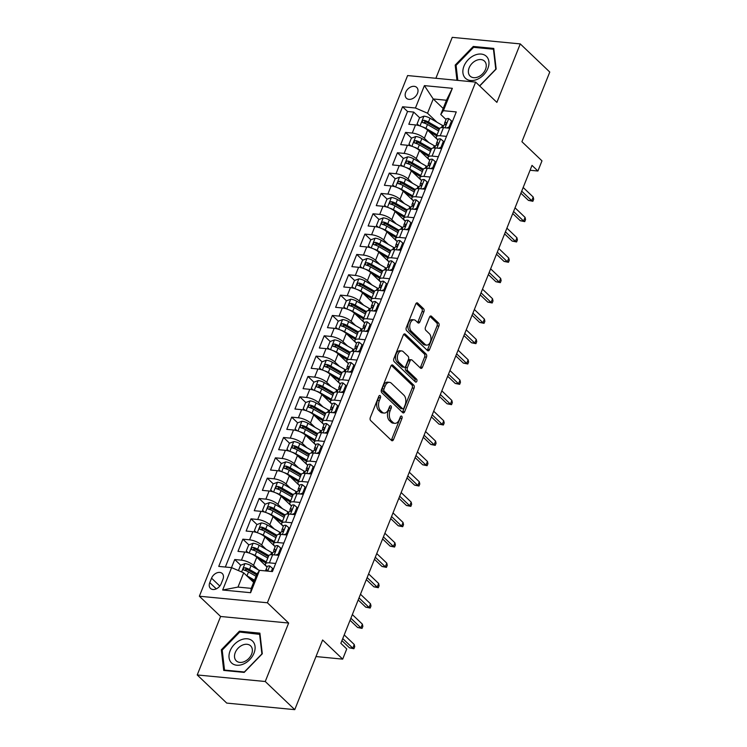 <?xml version="1.0" encoding="UTF-8"?>
<svg xmlns="http://www.w3.org/2000/svg" width="747" height="747" viewBox="0 0 747 747"><rect width="100%" height="100%" fill="white"/><g stroke="black" fill="none" stroke-linecap="round" stroke-linejoin="round"><path stroke-width="1.12" d="M380.186 395.667A1.606 0.98 95.5 0 0 379.775 395.471A1.606 0.98 95.5 0 0 378.813 396.293L370.325 417.498A2.288 1.401 95.5 0 0 370.689 420.598L391.54 440.487A2.288 1.401 95.5 0 0 392.119 440.767A2.288 1.401 95.5 0 0 393.501 439.6L401.979 418.385A1.606 0.98 95.5 0 0 401.727 416.219A1.606 0.98 95.5 0 0 401.326 416.023A1.606 0.98 95.5 0 0 400.364 416.845L399.262 419.59A7.321 4.463 95.5 0 1 394.855 423.344A7.321 4.463 95.5 0 1 393.006 422.438L391.26 420.785A7.321 4.463 95.5 0 1 390.111 410.859L391.213 408.114A1.606 0.98 95.5 0 0 390.961 405.938A1.606 0.98 95.5 0 0 390.55 405.742A1.606 0.98 95.5 0 0 389.589 406.564L388.487 409.309A7.321 4.463 95.5 0 1 384.079 413.063A7.321 4.463 95.5 0 1 382.231 412.157L380.494 410.505A7.321 4.463 95.5 0 1 379.336 400.579L380.438 397.834A1.606 0.98 95.5 0 0 380.186 395.667M405.705 92.273A7.461 5.332 -46.4 0 0 406.433 98.24A7.461 5.332 -46.4 0 0 417.47 93.403A7.461 5.332 -46.4 0 0 416.733 87.436A7.461 5.332 -46.4 0 0 405.705 92.273M423.894 311.798A2.288 1.401 95.5 0 0 423.53 308.698L417.676 303.114A2.288 1.401 95.5 0 0 417.097 302.834A2.288 1.401 95.5 0 0 415.724 304.01L406.303 327.569A2.288 1.401 95.5 0 0 406.657 330.669L427.517 350.558A2.288 1.401 95.5 0 0 428.096 350.838A2.288 1.401 95.5 0 0 429.469 349.661L438.891 326.112A2.288 1.401 95.5 0 0 438.536 323.003L431.467 316.27A2.288 1.401 95.5 0 0 430.888 315.981A2.288 1.401 95.5 0 0 429.506 317.158L425.473 327.242A2.288 1.401 95.5 0 0 425.837 330.342L429.338 333.685A6.125 3.735 95.5 0 1 430.702 340.725A6.125 3.735 95.5 0 1 426.621 345.114A6.125 3.735 95.5 0 1 425.071 344.367L411.345 331.266A6.125 3.735 95.5 0 1 409.982 324.226A6.125 3.735 95.5 0 1 414.062 319.837A6.125 3.735 95.5 0 1 415.612 320.584L417.9 322.769A2.288 1.401 95.5 0 0 418.479 323.049A2.288 1.401 95.5 0 0 419.861 321.882L423.894 311.798L422.055 311.62A2.288 1.401 95.5 0 0 421.691 308.52L416.172 303.263M265.25 681.507L288.641 623.035L220.608 616.48L197.227 674.952L265.25 681.507L294.757 709.65L322.62 639.992L342.686 659.134L346.748 648.956L340.847 643.335L532.013 165.386L537.915 171.016L541.977 160.848L521.92 141.706L549.773 72.048L520.267 43.905L452.243 37.35L435.875 78.286M288.641 623.035L267.389 602.773L475.643 82.114L496.886 102.376L520.267 43.905M392.847 365.199A2.288 1.401 95.5 0 0 392.268 364.919A2.288 1.401 95.5 0 0 390.886 366.095L381.465 389.654A2.288 1.401 95.5 0 0 381.829 392.754L402.68 412.643A2.288 1.401 95.5 0 0 403.259 412.923A2.288 1.401 95.5 0 0 404.641 411.746L414.062 388.197A2.288 1.401 95.5 0 0 413.698 385.088L392.847 365.199L391.643 365.087M393.884 358.607L403.305 335.048A2.288 1.401 95.5 0 1 404.687 333.881A2.288 1.401 95.5 0 1 405.266 334.161L426.117 354.05A2.288 1.401 95.5 0 1 426.481 357.15L422.447 367.235A2.288 1.401 95.5 0 1 421.065 368.402A2.288 1.401 95.5 0 1 420.486 368.122L412.027 360.054A2.288 1.401 95.5 0 0 411.448 359.774A2.288 1.401 95.5 0 0 410.075 360.95L407.395 367.636A2.288 1.401 95.5 0 0 407.759 370.736L416.565 379.14A1.606 0.98 95.5 0 1 416.919 380.979A1.606 0.98 95.5 0 1 415.855 382.128A1.606 0.98 95.5 0 1 415.444 381.932L394.248 361.707A2.288 1.401 95.5 0 1 393.884 358.607M294.757 709.65L226.733 703.095L197.227 674.952M425.893 123.713L424.249 122.144M419.674 117.774L413.698 112.078L408.814 124.282L415.528 124.926L412.269 133.059A9.328 3.193 21.8 0 1 424.352 138.279L428.871 142.593M417.76 144.05L416.116 142.481M411.541 138.12L405.565 132.415L400.681 144.619L407.395 145.263L404.136 153.406A9.328 3.193 21.8 0 1 416.21 158.616L420.738 162.93M409.627 164.387L407.974 162.818M403.399 158.457L397.432 152.752L392.548 164.956L399.262 165.601L396.003 173.743A9.328 3.193 21.8 0 1 408.077 178.953L412.605 183.267M401.484 184.724L399.841 183.155M395.266 178.794L389.29 173.089L384.416 185.293L391.12 185.947L387.87 194.08A9.328 3.193 21.8 0 1 399.944 199.29L404.463 203.604M393.352 205.061L391.708 203.492M387.133 199.132L381.157 193.436L376.273 205.63L382.987 206.284L379.737 214.417A9.328 3.193 21.8 0 1 391.811 219.627L396.33 223.941M385.219 225.398L383.575 223.829M379 219.469L373.024 213.773L368.14 225.977L374.854 226.621L371.595 234.754A9.328 3.193 21.8 0 1 383.678 239.964L388.197 244.278M377.086 245.744L375.442 244.166M370.867 239.806L364.891 234.11L360.007 246.314L366.721 246.958L363.462 255.091A9.328 3.193 21.8 0 1 375.545 260.301L380.064 264.615M368.953 266.081L367.309 264.513M362.734 260.143L356.758 254.447L351.874 266.651L358.588 267.295L355.329 275.428A9.328 3.193 21.8 0 1 367.403 280.639L371.931 284.952M360.82 286.418L359.167 284.85M354.592 280.48L348.616 274.784L343.741 286.988L350.446 287.632L347.196 295.765A9.328 3.193 21.8 0 1 359.27 300.985L363.798 305.299M352.677 306.756L351.034 305.187M346.459 300.817L340.483 295.121L335.608 307.325L342.313 307.969L339.063 316.102A9.328 3.193 21.8 0 1 351.137 321.322L355.656 325.636M344.544 327.093L342.901 325.524M338.326 321.163L332.35 315.458L327.466 327.662L334.18 328.307L330.93 336.449A9.328 3.193 21.8 0 1 343.004 341.659L347.523 345.973M336.411 347.43L334.768 345.861M330.193 341.5L324.217 335.795L319.333 347.999L326.047 348.644L322.788 356.786A9.328 3.193 21.8 0 1 334.871 361.996L339.39 366.31M328.278 367.767L326.635 366.198M322.06 361.837L316.084 356.132L311.2 368.336L317.914 368.99L314.655 377.123A9.328 3.193 21.8 0 1 326.728 382.333L331.257 386.647M320.146 388.104L318.493 386.535M313.917 382.175L307.951 376.479L303.067 388.673L309.772 389.327L306.522 397.46A9.328 3.193 21.8 0 1 318.595 402.67L323.124 406.984M312.003 408.441L310.36 406.872M305.784 402.512L299.808 396.816L294.934 409.02L301.639 409.664L298.389 417.797A9.328 3.193 21.8 0 1 310.463 423.007L314.982 427.321M303.87 428.787L302.227 427.209M297.651 422.849L291.675 417.153L286.792 429.357L293.506 430.001L290.256 438.134A9.328 3.193 21.8 0 1 302.33 443.344L306.849 447.658M295.737 449.124L294.094 447.556M289.519 443.186L283.543 437.49L278.659 449.694L285.373 450.338L282.114 458.471A9.328 3.193 21.8 0 1 294.197 463.682L298.716 467.995M287.604 469.461L285.961 467.893M281.386 463.523L275.41 457.827L270.526 470.031L277.24 470.675L273.981 478.808A9.328 3.193 21.8 0 1 286.054 484.028L290.583 488.342M279.471 489.799L277.828 488.23M273.253 483.86L267.277 478.164L262.393 490.368L269.107 491.012L265.848 499.145A9.328 3.193 21.8 0 1 277.921 504.365L282.45 508.679M271.338 510.136L269.686 508.567M265.11 504.206L259.134 498.501L254.26 510.705L260.964 511.35L257.715 519.492A9.328 3.193 21.8 0 1 269.788 524.702L274.317 529.016M263.196 530.473L261.553 528.904M256.977 524.543L251.001 518.838L246.127 531.042L252.831 531.687L249.582 539.829A9.328 3.193 21.8 0 1 261.655 545.039L266.175 549.353M255.063 550.81L253.42 549.241M248.844 544.88L242.868 539.175L237.985 551.379L244.699 552.033A9.328 3.193 21.8 0 1 256.772 557.243L267.034 567.02M415.528 124.926A9.328 3.193 -158.2 0 1 427.601 130.137L437.854 139.922M407.395 145.263A9.328 3.193 -158.2 0 1 419.469 150.474L429.721 160.26M399.262 165.601A9.328 3.193 -158.2 0 1 411.336 170.82L421.588 180.597M391.12 185.947A9.328 3.193 -158.2 0 1 403.203 191.157L413.455 200.934M382.987 206.284A9.328 3.193 -158.2 0 1 395.06 211.494L405.322 221.271M374.854 226.621A9.328 3.193 -158.2 0 1 386.927 231.831L397.189 241.617M366.721 246.958A9.328 3.193 -158.2 0 1 378.794 252.169L389.047 261.954M358.588 267.295A9.328 3.193 -158.2 0 1 370.661 272.506L380.914 282.291M350.446 287.632A9.328 3.193 -158.2 0 1 362.528 292.843L372.781 302.628M342.313 307.969A9.328 3.193 -158.2 0 1 354.386 313.18L364.648 322.965M334.18 328.307A9.328 3.193 -158.2 0 1 346.253 333.517L356.515 343.303M326.047 348.644A9.328 3.193 -158.2 0 1 338.12 353.863L348.373 363.64M317.914 368.99A9.328 3.193 -158.2 0 1 329.987 374.2L340.24 383.977M309.772 389.327A9.328 3.193 -158.2 0 1 321.854 394.537L332.107 404.314M301.639 409.664A9.328 3.193 -158.2 0 1 313.721 414.874L323.974 424.66M293.506 430.001A9.328 3.193 -158.2 0 1 305.579 435.212L315.841 444.997M285.373 450.338A9.328 3.193 -158.2 0 1 297.446 455.549L307.708 465.334M277.24 470.675A9.328 3.193 -158.2 0 1 289.313 475.886L299.566 485.671M269.107 491.012A9.328 3.193 -158.2 0 1 281.18 496.223L291.433 506.008M260.964 511.35A9.328 3.193 -158.2 0 1 273.047 516.569L283.3 526.346M252.831 531.687A9.328 3.193 -158.2 0 1 264.905 536.906L275.167 546.683M221.159 583.743L222.942 579.27A7.227 5.164 -46.4 0 0 222.232 573.491A7.227 5.164 -46.4 0 0 211.55 578.169L209.758 582.641A7.227 5.164 -46.4 0 0 210.467 588.421A7.227 5.164 -46.4 0 0 221.159 583.743M267.389 602.773L199.365 596.218L407.61 75.559L475.643 82.114M413.698 112.078L407.535 111.49L402.577 106.756L218.74 566.403L231.607 567.636L243.681 572.846L253.635 582.343M402.577 106.756L415.453 107.998L424.399 85.625L452.346 88.314L443.401 110.687L456.268 111.929L272.422 571.576L259.554 570.334L250.609 592.707L222.662 590.009L231.607 567.636M437.891 139.838L437.583 139.549A9.328 3.193 21.8 0 1 436.285 136.794A9.328 3.193 21.8 0 1 440.216 135.758L446.491 136.365M429.758 160.175L429.45 159.886A9.328 3.193 21.8 0 1 428.143 157.131A9.328 3.193 21.8 0 1 432.083 156.095L438.358 156.702M421.625 180.522L421.317 180.223A9.328 3.193 21.8 0 1 420.01 177.469A9.328 3.193 21.8 0 1 423.951 176.432L430.225 177.039M413.483 200.859L413.184 200.57A9.328 3.193 21.8 0 1 411.877 197.815A9.328 3.193 21.8 0 1 415.818 196.769L422.092 197.376M405.35 221.196L405.051 220.907A9.328 3.193 21.8 0 1 403.744 218.152A9.328 3.193 21.8 0 1 407.685 217.106L413.959 217.713M397.217 241.533L396.909 241.244A9.328 3.193 21.8 0 1 395.611 238.489A9.328 3.193 21.8 0 1 399.542 237.443L405.826 238.05M389.084 261.87L388.776 261.581A9.328 3.193 21.8 0 1 387.478 258.826A9.328 3.193 21.8 0 1 391.409 257.79L397.684 258.387M380.951 282.207L380.643 281.918A9.328 3.193 21.8 0 1 379.336 279.163A9.328 3.193 21.8 0 1 383.276 278.127L389.551 278.724M372.809 302.544L372.51 302.255A9.328 3.193 21.8 0 1 371.203 299.5A9.328 3.193 21.8 0 1 375.143 298.464L381.418 299.071M364.676 322.881L364.377 322.592A9.328 3.193 21.8 0 1 363.07 319.837A9.328 3.193 21.8 0 1 367.01 318.801L373.285 319.408M356.543 343.218L356.235 342.929A9.328 3.193 21.8 0 1 354.937 340.174A9.328 3.193 21.8 0 1 358.868 339.138L365.152 339.745M348.41 363.565L348.102 363.266A9.328 3.193 21.8 0 1 346.804 360.512A9.328 3.193 21.8 0 1 350.735 359.475L357.01 360.082M340.277 383.902L339.969 383.613A9.328 3.193 21.8 0 1 338.662 380.858A9.328 3.193 21.8 0 1 342.602 379.812L348.877 380.419M332.144 404.239L331.836 403.95A9.328 3.193 21.8 0 1 330.529 401.195A9.328 3.193 21.8 0 1 334.469 400.149L340.744 400.756M324.002 424.576L323.703 424.287A9.328 3.193 21.8 0 1 322.396 421.532A9.328 3.193 21.8 0 1 326.336 420.486L332.611 421.093M315.869 444.913L315.57 444.624A9.328 3.193 21.8 0 1 314.263 441.869A9.328 3.193 21.8 0 1 318.203 440.833L324.478 441.43M307.736 465.25L307.428 464.961A9.328 3.193 21.8 0 1 306.13 462.206A9.328 3.193 21.8 0 1 310.061 461.17L316.336 461.767M299.603 485.587L299.295 485.298A9.328 3.193 21.8 0 1 297.997 482.543A9.328 3.193 21.8 0 1 301.928 481.507L308.203 482.114M291.47 505.924L291.162 505.635A9.328 3.193 21.8 0 1 289.855 502.88A9.328 3.193 21.8 0 1 293.795 501.844L300.07 502.451M283.328 526.261L283.029 525.972A9.328 3.193 21.8 0 1 281.722 523.217A9.328 3.193 21.8 0 1 285.662 522.181L291.937 522.788M275.195 546.608L274.896 546.309A9.328 3.193 21.8 0 1 273.589 543.564A9.328 3.193 21.8 0 1 277.529 542.518L283.804 543.125M240.711 565.218L234.735 559.522L241.449 560.166A9.328 3.193 21.8 0 1 253.522 565.376L258.042 569.69M267.062 566.945L266.754 566.656A9.328 3.193 21.8 0 1 265.456 563.901A9.328 3.193 21.8 0 1 269.387 562.855L275.671 563.462M265.456 563.901L268.705 555.759A9.328 3.193 21.8 0 1 272.646 554.722L278.92 555.329M449.75 128.223L443.475 127.625A9.328 3.193 -158.2 0 0 439.535 128.661L436.285 136.794M441.617 148.569L435.342 147.962A9.328 3.193 -158.2 0 0 431.402 148.998L428.143 157.131M433.484 168.906L427.2 168.299A9.328 3.193 -158.2 0 0 423.269 169.336L420.01 177.469M425.342 189.243L419.067 188.636A9.328 3.193 -158.2 0 0 415.136 189.673L411.877 197.815M417.209 209.58L410.934 208.973A9.328 3.193 -158.2 0 0 406.994 210.01L403.744 218.152M409.076 229.917L402.801 229.31A9.328 3.193 -158.2 0 0 398.861 230.356L395.611 238.489M400.943 250.254L394.668 249.647A9.328 3.193 -158.2 0 0 390.728 250.693L387.478 258.826M392.81 270.591L386.526 269.984A9.328 3.193 -158.2 0 0 382.595 271.03L379.336 279.163M384.668 290.928L378.393 290.331A9.328 3.193 -158.2 0 0 374.462 291.367L371.203 299.5M376.535 311.266L370.26 310.668A9.328 3.193 -158.2 0 0 366.319 311.704L363.07 319.837M368.402 331.612L362.127 331.005A9.328 3.193 -158.2 0 0 358.187 332.041L354.937 340.174M360.269 351.949L353.994 351.342A9.328 3.193 -158.2 0 0 350.054 352.379L346.804 360.512M352.136 372.286L345.861 371.679A9.328 3.193 -158.2 0 0 341.921 372.716L338.662 380.858M344.003 392.623L337.719 392.016A9.328 3.193 -158.2 0 0 333.788 393.053L330.529 401.195M335.861 412.96L329.586 412.353A9.328 3.193 -158.2 0 0 325.655 413.399L322.396 421.532M327.728 433.297L321.453 432.69A9.328 3.193 -158.2 0 0 317.512 433.736L314.263 441.869M319.595 453.634L313.32 453.027A9.328 3.193 -158.2 0 0 309.379 454.073L306.13 462.206M311.462 473.971L305.187 473.374A9.328 3.193 -158.2 0 0 301.246 474.41L297.997 482.543M303.329 494.309L297.045 493.711A9.328 3.193 -158.2 0 0 293.113 494.747L289.855 502.88M295.186 514.655L288.912 514.048A9.328 3.193 -158.2 0 0 284.981 515.085L281.722 523.217M287.053 534.992L280.779 534.385A9.328 3.193 -158.2 0 0 276.838 535.422L273.589 543.564M242.868 539.175L249.582 539.829M251.001 518.838L257.715 519.492M259.134 498.501L265.848 499.145M267.277 478.164L273.981 478.808M275.41 457.827L282.114 458.471M283.543 437.49L290.256 438.134M291.675 417.153L298.389 417.797M299.808 396.816L306.522 397.46M307.951 376.479L314.655 377.123M316.084 356.132L322.788 356.786M324.217 335.795L330.93 336.449M332.35 315.458L339.063 316.102M340.483 295.121L347.196 295.765M348.616 274.784L355.329 275.428M356.758 254.447L363.462 255.091M364.891 234.11L371.595 234.754M373.024 213.773L379.737 214.417M381.157 193.436L387.87 194.08M389.29 173.089L396.003 173.743M397.432 152.752L404.136 153.406M405.565 132.415L412.269 133.059M407.535 111.49L225.333 567.038M234.735 559.522L231.486 567.627M443.167 108.464L433.223 98.968L427.527 113.208L437.004 122.256M243.681 572.846L237.985 587.086L251.225 588.365L256.921 574.126L259.554 570.334M220.608 616.48L199.365 596.218M530.062 170.26L537.915 171.016M315.99 656.557L342.686 659.134M446.024 119.501L440.767 114.487L446.454 100.247L433.223 98.968L424.399 85.625M246.93 571.147L245.287 569.578M443.401 110.687L440.767 114.487M427.527 113.208L415.453 107.998M237.985 587.086L222.662 590.009M251.225 588.365L250.609 592.707M452.346 88.314L446.454 100.247M262.3 653.765L259.9 633.148L239.413 631.178L221.327 649.815L223.717 670.433L244.204 672.403L262.3 653.765M479.714 85.998L496.167 69.041L493.776 48.424L473.29 46.454L455.194 65.092L456.959 80.312M222.27 650.712L221.327 649.815M240.394 632.102L239.413 631.178M474.261 47.388L473.29 46.454M456.137 65.997L455.194 65.092M378.757 396.433A1.606 0.98 95.5 0 1 378.598 397.656L377.496 400.401A7.321 4.463 95.5 0 0 378.654 410.327L380.494 410.505M384.079 413.063L382.24 412.886A7.321 4.463 95.5 0 1 380.391 411.989L378.654 410.327M394.855 423.344L393.015 423.166A7.321 4.463 95.5 0 1 391.167 422.26L389.43 420.608A7.321 4.463 95.5 0 1 388.272 410.682L389.374 407.937A1.606 0.98 95.5 0 0 389.532 406.713M391.204 440.17A2.288 1.401 95.5 0 0 391.661 439.423L400.149 418.208A1.606 0.98 95.5 0 0 400.299 416.994M402.344 412.325A2.288 1.401 95.5 0 0 402.801 411.569L412.223 388.02A2.288 1.401 95.5 0 0 411.858 384.92L391.344 365.348M383.967 389A1.606 0.98 95.5 0 0 384.219 391.176L402.521 408.628A1.606 0.98 95.5 0 0 402.932 408.824A1.606 0.98 95.5 0 0 403.894 408.011L405.051 405.117A7.321 4.463 95.5 0 0 403.903 395.191L391.391 383.258A7.321 4.463 95.5 0 0 389.532 382.352A7.321 4.463 95.5 0 0 385.125 386.106L383.967 389L382.128 388.823A1.606 0.98 95.5 0 0 382.38 390.998L384.219 391.176M402.932 408.824L401.092 408.656A1.606 0.98 95.5 0 1 400.691 408.45L382.38 390.998M389.532 382.352L387.693 382.175A7.321 4.463 95.5 0 0 383.286 385.928L385.125 386.106M382.128 388.823L383.286 385.928M403.763 334.301L424.277 353.873L426.117 354.05M420.15 367.804A2.288 1.401 95.5 0 0 420.608 367.057L424.641 356.973A2.288 1.401 95.5 0 0 424.277 353.873M411.448 359.774L409.617 359.596A2.288 1.401 95.5 0 0 408.236 360.773L405.556 367.459A2.288 1.401 95.5 0 0 405.92 370.559L414.725 378.962L416.565 379.14M414.865 381.372A1.606 0.98 95.5 0 0 414.725 378.962M403.259 351.688A6.125 3.735 95.5 0 0 401.709 350.931A6.125 3.735 95.5 0 0 397.628 355.329A6.125 3.735 95.5 0 0 398.982 362.37L403.819 366.982A2.288 1.401 95.5 0 0 404.398 367.263A2.288 1.401 95.5 0 0 405.78 366.086L408.45 359.4A2.288 1.401 95.5 0 0 408.095 356.3L403.259 351.688M401.709 350.931L399.869 350.754A6.125 3.735 95.5 0 0 395.789 355.152A6.125 3.735 95.5 0 0 397.143 362.192L398.982 362.37M404.398 367.263L402.558 367.085A2.288 1.401 95.5 0 1 401.979 366.805L397.143 362.192M417.564 322.452A2.288 1.401 95.5 0 0 418.021 321.705L422.055 311.62M414.062 319.837L412.223 319.66A6.125 3.735 95.5 0 0 408.142 324.049A6.125 3.735 95.5 0 0 409.505 331.089L411.345 331.266M426.621 345.114L424.782 344.937A6.125 3.735 95.5 0 1 423.232 344.19L409.505 331.089M427.181 350.24A2.288 1.401 95.5 0 0 427.629 349.484L437.051 325.935A2.288 1.401 95.5 0 0 436.696 322.825L429.964 316.411M246.538 575.573A6.181 2.12 21.8 0 1 246.968 575.816L254.503 580.167M249.928 578.813L254.083 581.213M238.433 570.587L240.562 565.274L245.053 563.593A6.181 2.12 21.8 0 1 251.039 565.647L259.442 570.493M257.08 573.892L249.489 569.513A6.181 2.12 -158.2 0 0 245.035 567.729C243.102 568.224 242.775 569.037 244.054 570.166A6.181 2.12 21.8 0 1 248.518 571.95L256.053 576.301M245.035 567.729L246.734 569.345A3.147 1.074 21.8 0 1 248.041 569.961L256.613 574.901M243.494 569.877L244.054 570.166M271.31 571.464L272.552 568.355L269.695 565.965A6.181 2.12 -158.2 0 0 267.174 566.665L265.624 570.531A6.181 2.12 -158.2 0 0 265.577 570.913M267.37 571.082L266.912 569.84A6.181 2.12 -158.2 0 0 265.624 570.531M341.93 640.637L349.475 647.826L352.78 648.153L342.752 638.582M354.246 644.493L354.722 646.697L353.901 648.732L352.78 648.153L354.246 644.493L344.208 634.922M353.901 648.732L349.475 647.826M273.393 569.149L272.552 568.355M230.095 650.861A15.155 10.832 -46.4 0 0 236.762 665.232A15.155 10.832 -46.4 0 0 253.999 653.167A15.155 10.832 -46.4 0 0 247.332 638.797A15.155 10.832 -46.4 0 0 230.095 650.861M235.258 652.561A10.374 7.414 -46.4 0 0 236.285 660.852A10.374 7.414 -46.4 0 0 251.627 654.139A10.374 7.414 -46.4 0 0 250.6 645.838A10.374 7.414 -46.4 0 0 235.258 652.561M259.573 633.951L261.898 653.924L244.362 671.983L224.52 670.078L222.195 650.105L239.731 632.046L260.049 634.408M225.015 670.554L224.52 670.078M465.362 78.164A15.155 10.832 -46.4 0 0 483.626 74.896A15.155 10.832 -46.4 0 0 486.474 56.417A15.155 10.832 -46.4 0 0 468.21 59.685A15.155 10.832 -46.4 0 0 465.362 78.164M470.087 76.073A10.374 7.414 -46.4 0 0 470.152 76.129A10.374 7.414 -46.4 0 0 482.637 73.785A10.374 7.414 -46.4 0 0 484.542 61.179A10.374 7.414 -46.4 0 0 484.476 61.114A10.374 7.414 -46.4 0 0 471.992 63.467A10.374 7.414 -46.4 0 0 470.087 76.073M457.808 80.396L456.072 65.381L473.598 47.322L493.45 49.237L495.765 69.21L479.583 85.877M493.926 49.685L493.45 49.237M251.384 553.891A6.181 2.12 21.8 0 1 255.1 555.479L266.249 561.912M258.07 558.476L265.829 562.958M248.013 552.687L246.258 551.034L248.695 544.937L253.186 543.256A6.181 2.12 21.8 0 1 259.172 545.31L271.591 552.481A17.835 6.107 21.8 0 1 272.608 553.079M246.258 551.034L248.349 552.78M268.78 555.609L257.631 549.176A6.181 2.12 -158.2 0 0 253.168 547.392C251.235 547.878 250.908 548.7 252.187 549.829A6.181 2.12 21.8 0 1 256.651 551.613L267.79 558.046M253.168 547.392L254.867 549.008A3.147 1.074 21.8 0 1 256.184 549.624L268.35 556.646M251.627 549.54L252.187 549.829M259.517 533.554A6.181 2.12 21.8 0 1 263.243 535.141L274.382 541.575M266.203 538.139L273.962 542.621M256.146 532.34L254.391 530.697L256.828 524.599L261.319 522.919A6.181 2.12 21.8 0 1 267.305 524.973L279.733 532.144A17.835 6.107 21.8 0 1 280.741 532.742M254.391 530.697L256.482 532.443M276.913 535.272L265.764 528.839A6.181 2.12 -158.2 0 0 261.301 527.055C259.368 527.541 259.041 528.353 260.329 529.492A6.181 2.12 21.8 0 1 264.783 531.276L275.932 537.709M261.301 527.055L263 528.671A3.147 1.074 21.8 0 1 264.317 529.287L276.483 536.309M259.76 529.203L260.329 529.492M267.65 513.217A6.181 2.12 21.8 0 1 271.376 514.804L282.515 521.238M274.336 517.792L282.105 522.274M264.279 512.003L262.524 510.36L264.97 504.253L269.462 502.582A6.181 2.12 21.8 0 1 275.438 504.636L287.866 511.807A17.835 6.107 21.8 0 1 288.874 512.405M262.524 510.36L264.615 512.106M285.055 514.935L273.897 508.492A6.181 2.12 -158.2 0 0 269.434 506.718C267.501 507.204 267.174 508.016 268.462 509.155A6.181 2.12 21.8 0 1 272.916 510.939L284.065 517.372M269.434 506.718L271.133 508.333A3.147 1.074 21.8 0 1 272.45 508.95L284.626 515.972M267.893 508.866L268.462 509.155M275.783 492.88A6.181 2.12 21.8 0 1 279.509 494.467L290.648 500.892M282.469 497.455L290.238 501.937M272.412 491.666L270.657 490.023L273.103 483.916L277.595 482.245A6.181 2.12 21.8 0 1 283.58 484.289L295.999 491.461A17.835 6.107 21.8 0 1 297.007 492.068M270.657 490.023L272.758 491.769M293.188 494.598L282.03 488.155A6.181 2.12 -158.2 0 0 277.576 486.372C275.634 486.867 275.307 487.679 276.595 488.818A6.181 2.12 21.8 0 1 281.059 490.602L292.198 497.035M277.576 486.372L279.266 487.996A3.147 1.074 21.8 0 1 280.583 488.613L292.759 495.634M276.026 488.529L276.595 488.818M275.811 555.03L278.248 554.115L280.685 548.018L277.828 545.627A6.181 2.12 -158.2 0 0 275.307 546.328L273.766 550.194A6.181 2.12 -158.2 0 0 273.738 550.726L274.046 551.94C275.615 551.081 275.942 550.268 275.045 549.503A6.181 2.12 -158.2 0 0 273.766 550.194M271.973 554.676L272.786 552.631A6.181 2.12 21.8 0 1 274.074 551.94M350.063 620.299L357.608 627.489L360.913 627.816L350.885 618.245M362.379 624.147L362.855 626.359L362.043 628.395L360.913 627.816L362.379 624.147L352.351 614.585M362.043 628.395L357.608 627.489M278.248 554.115L279.089 554.918M281.526 548.812L280.685 548.018M283.953 534.693L286.381 533.778L288.828 527.681L285.961 525.29A6.181 2.12 -158.2 0 0 283.44 525.991L281.899 529.856A6.181 2.12 -158.2 0 0 281.871 530.389L282.179 531.603M280.106 534.338L280.919 532.294A6.181 2.12 21.8 0 1 282.207 531.603C283.757 530.743 284.075 529.931 283.178 529.165A6.181 2.12 -158.2 0 0 281.899 529.856M358.196 599.962L365.741 607.152L369.046 607.47L359.018 597.908M370.512 603.809L370.988 606.022L370.176 608.049L369.046 607.47L370.512 603.809L360.484 594.248M370.176 608.049L365.741 607.152M286.381 533.778L287.221 534.581M289.659 528.474L288.828 527.681M292.086 514.356L294.514 513.441L296.961 507.344L294.094 504.953A6.181 2.12 -158.2 0 0 291.582 505.654L290.032 509.51A6.181 2.12 -158.2 0 0 290.013 510.052L290.312 511.265M288.239 514.001L289.052 511.956A6.181 2.12 21.8 0 1 290.34 511.265C291.89 510.406 292.217 509.594 291.311 508.819A6.181 2.12 -158.2 0 0 290.032 509.51M366.329 579.625L373.873 586.815L377.188 587.133L367.15 577.571M378.645 583.472L379.121 585.685L378.309 587.712L377.188 587.133L378.645 583.472L368.616 573.901M378.309 587.712L373.873 586.815M294.514 513.441L295.354 514.244M297.792 508.137L296.961 507.344M300.219 494.01L302.656 493.104L305.093 487.007L302.227 484.616A6.181 2.12 -158.2 0 0 299.715 485.307L298.165 489.173A6.181 2.12 -158.2 0 0 298.146 489.715L298.445 490.928M296.372 493.664L297.194 491.619A6.181 2.12 21.8 0 1 298.473 490.928C300.023 490.069 300.35 489.248 299.454 488.482A6.181 2.12 -158.2 0 0 298.165 489.173M374.462 559.279L382.006 566.478L385.321 566.796L375.283 557.225M386.787 563.135L387.254 565.339L386.442 567.375L385.321 566.796L386.787 563.135L376.749 553.564M386.442 567.375L382.006 566.478M302.656 493.104L303.487 493.898M305.934 487.8L305.093 487.007M283.916 472.543A6.181 2.12 21.8 0 1 287.642 474.121L298.791 480.554M290.602 477.118L298.37 481.6M280.555 471.329L278.799 469.686L281.236 463.579L285.727 461.898A6.181 2.12 21.8 0 1 291.713 463.952L304.132 471.124A17.835 6.107 21.8 0 1 305.14 471.73M278.799 469.686L280.891 471.432M301.321 474.261L290.163 467.818A6.181 2.12 -158.2 0 0 285.709 466.035C283.767 466.53 283.449 467.342 284.728 468.481A6.181 2.12 21.8 0 1 289.192 470.265L300.331 476.689M285.709 466.035L287.408 467.659A3.147 1.074 21.8 0 1 288.715 468.276L300.892 475.297M284.168 468.182L284.728 468.481M308.352 473.673L310.789 472.767L313.226 466.66L310.36 464.279A6.181 2.12 -158.2 0 0 307.848 464.97L306.298 468.836A6.181 2.12 -158.2 0 0 306.279 469.377L306.578 470.591C308.156 469.723 308.483 468.911 307.587 468.145A6.181 2.12 -158.2 0 0 306.298 468.836M304.505 473.327L305.327 471.282A6.181 2.12 21.8 0 1 306.606 470.591M382.604 538.942L390.139 546.141L393.454 546.459L383.416 536.888M394.92 542.798L395.387 545.002L394.575 547.037L393.454 546.459L394.92 542.798L384.882 533.227M394.575 547.037L390.139 546.141M310.789 472.767L311.62 473.561M314.067 467.463L313.226 466.66M292.058 452.206A6.181 2.12 21.8 0 1 295.775 453.784L306.924 460.217M298.735 456.781L306.503 461.263M288.687 450.992L286.932 449.349L289.369 443.242L293.86 441.561A6.181 2.12 21.8 0 1 299.846 443.615L312.265 450.786A17.835 6.107 21.8 0 1 313.282 451.393M286.932 449.349L289.024 451.085M309.454 453.924L298.296 447.481A6.181 2.12 -158.2 0 0 293.842 445.698C291.909 446.192 291.582 447.005 292.861 448.144A6.181 2.12 21.8 0 1 297.325 449.918L308.464 456.352M293.842 445.698L295.541 447.322A3.147 1.074 21.8 0 1 296.858 447.929L309.025 454.96M292.301 447.845L292.861 448.144M316.485 453.336L318.922 452.43L321.359 446.323L318.502 443.942A6.181 2.12 -158.2 0 0 315.981 444.633L314.44 448.499A6.181 2.12 -158.2 0 0 314.412 449.031L314.711 450.254C316.289 449.386 316.616 448.573 315.72 447.808A6.181 2.12 -158.2 0 0 314.44 448.499M312.638 452.981L313.46 450.936A6.181 2.12 21.8 0 1 314.739 450.245M390.737 518.605L398.282 525.804L401.587 526.121L391.559 516.551M403.053 522.461L403.529 524.665L402.708 526.7L401.587 526.121L403.053 522.461L393.015 512.89M402.708 526.7L398.282 525.804M318.922 452.43L319.763 453.224M322.2 447.126L321.359 446.323M300.191 431.859A6.181 2.12 21.8 0 1 303.917 433.447L315.057 439.88M306.877 436.444L314.636 440.926M296.82 430.655L295.065 429.002L297.502 422.905L301.993 421.224A6.181 2.12 21.8 0 1 307.979 423.278L320.407 430.449A17.835 6.107 21.8 0 1 321.415 431.056M295.065 429.002L297.157 430.748M317.587 433.587L306.438 427.144A6.181 2.12 -158.2 0 0 301.975 425.36C300.042 425.855 299.715 426.668 301.004 427.798A6.181 2.12 21.8 0 1 305.458 429.581L316.607 436.015M301.975 425.36L303.674 426.985A3.147 1.074 21.8 0 1 304.991 427.592L317.158 434.623M300.434 427.508L301.004 427.798M324.628 432.999L327.055 432.093L329.492 425.986L326.635 423.596A6.181 2.12 -158.2 0 0 324.114 424.296L322.573 428.162A6.181 2.12 -158.2 0 0 322.545 428.694L322.853 429.917M320.78 432.644L321.593 430.599A6.181 2.12 21.8 0 1 322.881 429.908C324.422 429.049 324.749 428.236 323.853 427.471A6.181 2.12 -158.2 0 0 322.573 428.162M398.87 498.268L406.415 505.467L409.72 505.784L399.692 496.213M411.186 502.124L411.662 504.328L410.85 506.363L409.72 505.784L411.186 502.124L401.158 492.553M410.85 506.363L406.415 505.467M327.055 432.093L327.896 432.887M330.333 426.789L329.492 425.986M308.324 411.522A6.181 2.12 21.8 0 1 312.05 413.11L323.19 419.543M315.01 416.107L322.769 420.589M304.953 410.318L303.198 408.665L305.644 402.568L310.136 400.887A6.181 2.12 21.8 0 1 316.112 402.941L328.54 410.112A17.835 6.107 21.8 0 1 329.548 410.719M303.198 408.665L305.29 410.411M325.72 413.24L314.571 406.807A6.181 2.12 -158.2 0 0 310.108 405.023C308.175 405.518 307.848 406.331 309.137 407.46A6.181 2.12 21.8 0 1 313.591 409.244L324.74 415.677M310.108 405.023L311.807 406.639A3.147 1.074 21.8 0 1 313.124 407.255L325.3 414.286M308.567 407.171L309.137 407.46M332.76 412.661L335.188 411.746L337.635 405.649L334.768 403.259A6.181 2.12 -158.2 0 0 332.247 403.959L330.706 407.825A6.181 2.12 -158.2 0 0 330.688 408.357L330.986 409.58M328.913 412.307L329.726 410.262A6.181 2.12 21.8 0 1 331.014 409.571C332.564 408.712 332.891 407.899 331.985 407.134A6.181 2.12 -158.2 0 0 330.706 407.825M407.003 477.931L414.548 485.13L417.853 485.447L407.825 475.876M419.319 481.787L419.795 483.991L418.983 486.026L417.853 485.447L419.319 481.787L409.291 472.216M418.983 486.026L414.548 485.13M335.188 411.746L336.029 412.549M338.466 406.452L337.635 405.649M316.457 391.185A6.181 2.12 21.8 0 1 320.183 392.773L331.323 399.206M323.143 395.77L330.912 400.252M313.086 389.981L311.331 388.328L313.777 382.231L318.269 380.55A6.181 2.12 21.8 0 1 324.254 382.604L336.673 389.775A17.835 6.107 21.8 0 1 337.681 390.373M311.331 388.328L313.432 390.074M333.862 392.903L322.704 386.47A6.181 2.12 -158.2 0 0 318.241 384.686C316.308 385.181 315.981 385.994 317.27 387.123A6.181 2.12 21.8 0 1 321.724 388.907L332.873 395.34M318.241 384.686L319.94 386.302A3.147 1.074 21.8 0 1 321.257 386.918L333.433 393.949M316.7 386.834L317.27 387.123M340.893 392.324L343.321 391.409L345.768 385.312L342.901 382.922A6.181 2.12 -158.2 0 0 340.389 383.622L338.839 387.488A6.181 2.12 -158.2 0 0 338.821 388.02L339.119 389.234C340.697 388.375 341.024 387.562 340.128 386.797A6.181 2.12 -158.2 0 0 338.839 387.488M337.046 391.97L337.868 389.925A6.181 2.12 21.8 0 1 339.147 389.234M415.136 457.594L422.681 464.783L425.995 465.11L415.958 455.539M427.452 461.45L427.928 463.654L427.116 465.689L425.995 465.11L427.452 461.45L417.424 451.879M427.116 465.689L422.681 464.783M343.321 391.409L344.162 392.212M346.599 386.106L345.768 385.312M324.59 370.848A6.181 2.12 21.8 0 1 328.316 372.436L339.465 378.869M331.276 375.433L339.045 379.915M321.219 369.634L319.473 367.991L321.91 361.893L326.402 360.213A6.181 2.12 21.8 0 1 332.387 362.267L344.806 369.438A17.835 6.107 21.8 0 1 345.814 370.036M319.473 367.991L321.565 369.737M341.995 372.566L330.837 366.133A6.181 2.12 -158.2 0 0 326.383 364.349C324.441 364.835 324.123 365.656 325.403 366.786A6.181 2.12 21.8 0 1 329.866 368.57L341.005 375.003M326.383 364.349L328.082 365.965A3.147 1.074 21.8 0 1 329.39 366.581L341.566 373.603M324.842 366.497L325.403 366.786M349.026 371.987L351.463 371.072L353.901 364.975L351.034 362.584A6.181 2.12 -158.2 0 0 348.522 363.285L346.972 367.15A6.181 2.12 -158.2 0 0 346.953 367.683L347.252 368.897C348.83 368.038 349.157 367.225 348.261 366.46A6.181 2.12 -158.2 0 0 346.972 367.15M345.179 371.632L346.001 369.588A6.181 2.12 21.8 0 1 347.28 368.897M423.269 437.256L430.814 444.446L434.128 444.773L424.091 435.202M435.594 441.103L436.061 443.316L435.249 445.352L434.128 444.773L435.594 441.103L425.557 431.542M435.249 445.352L430.814 444.446M351.463 371.072L352.295 371.875M354.741 365.769L353.901 364.975M332.732 350.511A6.181 2.12 21.8 0 1 336.449 352.098L347.598 358.532M339.409 355.096L347.178 359.578M329.362 349.297L327.606 347.654L330.043 341.556L334.535 339.876A6.181 2.12 21.8 0 1 340.52 341.93L352.939 349.101A17.835 6.107 21.8 0 1 353.957 349.699M327.606 347.654L329.698 349.4M350.128 352.229L338.97 345.796A6.181 2.12 -158.2 0 0 334.516 344.012C332.583 344.498 332.256 345.31 333.535 346.449A6.181 2.12 21.8 0 1 337.999 348.233L349.138 354.666M334.516 344.012L336.215 345.628A3.147 1.074 21.8 0 1 337.523 346.244L349.699 353.266M332.975 346.16L333.535 346.449M357.159 351.65L359.596 350.735L362.034 344.638L359.176 342.247A6.181 2.12 -158.2 0 0 356.655 342.948L355.105 346.813A6.181 2.12 -158.2 0 0 355.086 347.346L355.385 348.56M353.312 351.295L354.134 349.251A6.181 2.12 21.8 0 1 355.413 348.56C356.963 347.7 357.29 346.888 356.394 346.113A6.181 2.12 -158.2 0 0 355.105 346.813M431.411 416.919L438.956 424.109L442.261 424.427L432.233 414.865M443.727 420.766L444.204 422.979L443.382 425.006L442.261 424.427L443.727 420.766L433.69 411.205M443.382 425.006L438.956 424.109M359.596 350.735L360.428 351.538M362.874 345.431L362.034 344.638M340.865 330.174A6.181 2.12 21.8 0 1 344.582 331.761L355.731 338.195M347.551 334.749L355.311 339.231M337.495 328.96L335.739 327.317L338.176 321.21L342.668 319.539A6.181 2.12 21.8 0 1 348.653 321.593L361.081 328.764A17.835 6.107 21.8 0 1 362.09 329.362M335.739 327.317L337.831 329.063M358.261 331.892L347.112 325.449A6.181 2.12 -158.2 0 0 342.649 323.675C340.716 324.161 340.389 324.973 341.668 326.112A6.181 2.12 21.8 0 1 346.132 327.896L357.271 334.329M342.649 323.675L344.348 325.29A3.147 1.074 21.8 0 1 345.665 325.907L357.832 332.929M341.108 325.823L341.668 326.112M365.292 331.304L367.729 330.398L370.167 324.301L367.309 321.91A6.181 2.12 -158.2 0 0 364.788 322.611L363.247 326.467A6.181 2.12 -158.2 0 0 363.219 327.009L363.528 328.222M361.455 330.958L362.267 328.913A6.181 2.12 21.8 0 1 363.556 328.222C365.096 327.363 365.423 326.542 364.527 325.776A6.181 2.12 -158.2 0 0 363.247 326.467M439.544 396.573L447.089 403.772L450.394 404.09L440.366 394.528M451.86 400.429L452.337 402.633L451.524 404.669L450.394 404.09L451.86 400.429L441.832 390.858M451.524 404.669L447.089 403.772M367.729 330.398L368.57 331.201M371.007 325.094L370.167 324.301M348.998 309.837A6.181 2.12 21.8 0 1 352.724 311.415L363.864 317.848M355.684 314.412L363.444 318.894M345.628 308.623L343.872 306.98L346.309 300.873L350.801 299.202A6.181 2.12 21.8 0 1 356.786 301.246L369.214 308.418A17.835 6.107 21.8 0 1 370.223 309.025M343.872 306.98L345.964 308.726M366.394 311.555L355.245 305.112A6.181 2.12 -158.2 0 0 350.782 303.329C348.849 303.824 348.522 304.636 349.811 305.775A6.181 2.12 21.8 0 1 354.265 307.559L365.414 313.992M350.782 303.329L352.481 304.953A3.147 1.074 21.8 0 1 353.798 305.57L365.965 312.591M349.241 305.486L349.811 305.775M373.435 310.967L375.862 310.061L378.309 303.954L375.442 301.573A6.181 2.12 -158.2 0 0 372.921 302.264L371.38 306.13A6.181 2.12 -158.2 0 0 371.362 306.672L371.661 307.885C373.239 307.017 373.556 306.205 372.66 305.439A6.181 2.12 -158.2 0 0 371.38 306.13M369.588 310.621L370.4 308.576A6.181 2.12 21.8 0 1 371.689 307.885M447.677 376.236L455.222 383.435L458.527 383.753L448.499 374.182M459.993 380.092L460.469 382.296L459.657 384.332L458.527 383.753L459.993 380.092L449.965 370.521M459.657 384.332L455.222 383.435M375.862 310.061L376.703 310.855M379.14 304.757L378.309 303.954M357.131 289.5A6.181 2.12 21.8 0 1 360.857 291.078L371.997 297.511M363.817 294.075L371.586 298.557M353.761 288.286L352.005 286.643L354.452 280.536L358.943 278.855A6.181 2.12 21.8 0 1 364.919 280.909L377.347 288.081A17.835 6.107 21.8 0 1 378.355 288.687M352.005 286.643L354.097 288.389M374.536 291.218L363.378 284.775A6.181 2.12 -158.2 0 0 358.915 282.992C356.982 283.487 356.655 284.299 357.944 285.438A6.181 2.12 21.8 0 1 362.398 287.221L373.547 293.646M358.915 282.992L360.614 284.616A3.147 1.074 21.8 0 1 361.931 285.233L374.107 292.254M357.374 285.139L357.944 285.438M381.568 290.63L383.995 289.724L386.442 283.617L383.575 281.236A6.181 2.12 -158.2 0 0 381.063 281.927L379.513 285.793A6.181 2.12 -158.2 0 0 379.495 286.325L379.793 287.548C381.372 286.68 381.698 285.868 380.793 285.102A6.181 2.12 -158.2 0 0 379.513 285.793M377.721 290.284L378.533 288.239A6.181 2.12 21.8 0 1 379.821 287.548M455.81 355.899L463.355 363.098L466.67 363.415L456.632 353.845M468.126 359.755L468.602 361.959L467.79 363.994L466.67 363.415L468.126 359.755L458.098 350.184M467.79 363.994L463.355 363.098M383.995 289.724L384.836 290.518M387.273 284.42L386.442 283.617M365.264 269.163A6.181 2.12 21.8 0 1 368.99 270.741L380.13 277.174M371.95 273.738L379.719 278.22M361.893 267.949L360.138 266.305L362.584 260.199L367.076 258.518A6.181 2.12 21.8 0 1 373.061 260.572L385.48 267.743A17.835 6.107 21.8 0 1 386.488 268.35M360.138 266.305L362.239 268.042M382.669 270.881L371.511 264.438A6.181 2.12 -158.2 0 0 367.057 262.655C365.115 263.149 364.788 263.962 366.077 265.101A6.181 2.12 21.8 0 1 370.54 266.875L381.68 273.309M367.057 262.655L368.747 264.279A3.147 1.074 21.8 0 1 370.064 264.886L382.24 271.917M365.507 264.802L366.077 265.101M389.701 270.293L392.138 269.387L394.575 263.28L391.708 260.899A6.181 2.12 -158.2 0 0 389.196 261.59L387.646 265.456A6.181 2.12 -158.2 0 0 387.628 265.988L387.926 267.211M385.854 269.938L386.675 267.893A6.181 2.12 21.8 0 1 387.954 267.202C389.504 266.343 389.831 265.53 388.935 264.765A6.181 2.12 -158.2 0 0 387.646 265.456M463.943 335.562L471.488 342.761L474.803 343.078L464.765 333.507M476.269 339.418L476.735 341.622L475.923 343.657L474.803 343.078L476.269 339.418L466.231 329.847M475.923 343.657L471.488 342.761M392.138 269.387L392.969 270.181M395.415 264.083L394.575 263.28M373.397 248.816A6.181 2.12 21.8 0 1 377.123 250.404L388.272 256.837M380.083 253.401L387.852 257.883M370.036 247.612L368.28 245.959L370.717 239.862L375.209 238.181A6.181 2.12 21.8 0 1 381.194 240.235L393.613 247.406A17.835 6.107 21.8 0 1 394.631 248.013M368.28 245.959L370.372 247.705M390.802 250.544L379.644 244.101A6.181 2.12 -158.2 0 0 375.19 242.317C373.257 242.812 372.93 243.625 374.21 244.755A6.181 2.12 21.8 0 1 378.673 246.538L389.813 252.972M375.19 242.317L376.89 243.942A3.147 1.074 21.8 0 1 378.197 244.549L390.373 251.58M373.649 244.465L374.21 244.755M397.834 249.956L400.271 249.05L402.708 242.943L399.841 240.553A6.181 2.12 -158.2 0 0 397.329 241.253L395.779 245.119A6.181 2.12 -158.2 0 0 395.761 245.651L396.059 246.874M393.986 249.601L394.808 247.556A6.181 2.12 21.8 0 1 396.087 246.865C397.637 246.006 397.964 245.193 397.068 244.428A6.181 2.12 -158.2 0 0 395.779 245.119M472.085 315.225L479.621 322.424L482.936 322.741L472.907 313.17M484.401 319.081L484.868 321.285L484.056 323.32L482.936 322.741L484.401 319.081L474.364 309.51M484.056 323.32L479.621 322.424M400.271 249.05L401.102 249.843M403.548 243.746L402.708 242.943M381.54 228.479A6.181 2.12 21.8 0 1 385.256 230.067L396.405 236.5M388.216 233.064L395.985 237.546M378.169 227.275L376.413 225.622L378.85 219.525L383.342 217.844A6.181 2.12 21.8 0 1 389.327 219.898L401.746 227.069A17.835 6.107 21.8 0 1 402.764 227.676M376.413 225.622L378.505 227.368M398.935 230.197L387.777 223.764A6.181 2.12 -158.2 0 0 383.323 221.98C381.39 222.475 381.063 223.288 382.343 224.417A6.181 2.12 21.8 0 1 386.806 226.201L397.946 232.634M383.323 221.98L385.022 223.596A3.147 1.074 21.8 0 1 386.339 224.212L398.506 231.243M381.782 224.128L382.343 224.417M405.966 229.618L408.404 228.703L410.841 222.606L407.983 220.216A6.181 2.12 -158.2 0 0 405.462 220.916L403.922 224.782A6.181 2.12 -158.2 0 0 403.894 225.314L404.192 226.537M402.119 229.264L402.941 227.219A6.181 2.12 21.8 0 1 404.22 226.528C405.77 225.669 406.097 224.856 405.201 224.091A6.181 2.12 -158.2 0 0 403.922 224.782M480.218 294.888L487.763 302.087L491.068 302.404L481.04 292.833M492.534 298.744L493.011 300.948L492.198 302.983L491.068 302.404L492.534 298.744L482.506 289.173M492.198 302.983L487.763 302.087M408.404 228.703L409.244 229.506M411.681 223.409L410.841 222.606M389.673 208.142A6.181 2.12 21.8 0 1 393.398 209.73L404.538 216.163M396.358 212.727L404.118 217.209M386.302 206.938L384.546 205.285L386.983 199.188L391.475 197.507A6.181 2.12 21.8 0 1 397.46 199.561L409.888 206.732A17.835 6.107 21.8 0 1 410.897 207.33M384.546 205.285L386.638 207.031M407.068 209.86L395.919 203.427A6.181 2.12 -158.2 0 0 391.456 201.643C389.523 202.138 389.196 202.951 390.485 204.08A6.181 2.12 21.8 0 1 394.939 205.864L406.088 212.297M391.456 201.643L393.155 203.259A3.147 1.074 21.8 0 1 394.472 203.875L406.639 210.906M389.915 203.791L390.485 204.08M414.109 209.281L416.537 208.366L418.974 202.269L416.116 199.879A6.181 2.12 -158.2 0 0 413.595 200.579L412.055 204.445A6.181 2.12 -158.2 0 0 412.027 204.977L412.335 206.191C413.903 205.332 414.23 204.519 413.334 203.754A6.181 2.12 -158.2 0 0 412.055 204.445M410.262 208.927L411.074 206.882A6.181 2.12 21.8 0 1 412.363 206.191M488.351 274.551L495.896 281.74L499.201 282.067L489.173 272.496M500.667 278.407L501.144 280.611L500.331 282.646L499.201 282.067L500.667 278.407L490.639 268.836M500.331 282.646L495.896 281.74M416.537 208.366L417.377 209.169M419.814 203.063L418.974 202.269M397.806 187.805A6.181 2.12 21.8 0 1 401.531 189.393L412.671 195.826M404.491 192.39L412.251 196.872M394.435 186.591L392.679 184.948L395.126 178.85L399.617 177.17A6.181 2.12 21.8 0 1 405.593 179.224L418.021 186.395A17.835 6.107 21.8 0 1 419.03 186.993M392.679 184.948L394.771 186.694M415.201 189.523L404.052 183.09A6.181 2.12 -158.2 0 0 399.589 181.306C397.656 181.792 397.329 182.613 398.618 183.743A6.181 2.12 21.8 0 1 403.072 185.527L414.221 191.96M399.589 181.306L401.288 182.922A3.147 1.074 21.8 0 1 402.605 183.538L414.781 190.56M398.048 183.454L398.618 183.743M422.242 188.944L424.669 188.029L427.116 181.932L424.249 179.541A6.181 2.12 -158.2 0 0 421.728 180.242L420.188 184.107A6.181 2.12 -158.2 0 0 420.169 184.64L420.468 185.854M418.395 188.589L419.207 186.545A6.181 2.12 21.8 0 1 420.496 185.854C422.046 184.995 422.372 184.182 421.467 183.417A6.181 2.12 -158.2 0 0 420.188 184.107M496.484 254.213L504.029 261.403L507.334 261.721L497.306 252.159M508.8 258.06L509.277 260.273L508.464 262.3L507.334 261.721L508.8 258.06L498.772 248.499M508.464 262.3L504.029 261.403M424.669 188.029L425.51 188.832M427.947 182.726L427.116 181.932M405.938 167.468A6.181 2.12 21.8 0 1 409.664 169.055L420.804 175.489M412.624 172.043L420.393 176.535M402.568 166.254L400.812 164.611L403.259 158.513L407.75 156.833A6.181 2.12 21.8 0 1 413.735 158.887L426.154 166.058A17.835 6.107 21.8 0 1 427.163 166.656M400.812 164.611L402.913 166.357M423.344 169.186L412.185 162.743A6.181 2.12 -158.2 0 0 407.722 160.969C405.789 161.455 405.462 162.267 406.751 163.406A6.181 2.12 21.8 0 1 411.205 165.19L422.354 171.623M407.722 160.969L409.421 162.585A3.147 1.074 21.8 0 1 410.738 163.201L422.914 170.223M406.181 163.117L406.751 163.406M430.375 168.607L432.802 167.692L435.249 161.595L432.382 159.204A6.181 2.12 -158.2 0 0 429.87 159.905L428.32 163.77A6.181 2.12 -158.2 0 0 428.302 164.303L428.601 165.517M426.528 168.252L427.349 166.207A6.181 2.12 21.8 0 1 428.629 165.517C430.179 164.657 430.505 163.845 429.609 163.07A6.181 2.12 -158.2 0 0 428.32 163.77M504.617 233.876L512.162 241.066L515.477 241.384L505.439 231.822M516.933 237.723L517.41 239.936L516.597 241.963L515.477 241.384L516.933 237.723L506.905 228.162M516.597 241.963L512.162 241.066M432.802 167.692L433.643 168.495M436.08 162.388L435.249 161.595M414.071 147.131A6.181 2.12 21.8 0 1 417.797 148.718L428.946 155.152M420.757 151.706L428.526 156.188M410.701 145.917L408.954 144.274L411.392 138.167L415.883 136.496A6.181 2.12 21.8 0 1 421.868 138.55L434.287 145.721A17.835 6.107 21.8 0 1 435.296 146.319M408.954 144.274L411.046 146.02M431.477 148.849L420.318 142.406A6.181 2.12 -158.2 0 0 415.864 140.632C413.922 141.118 413.605 141.93 414.884 143.069A6.181 2.12 21.8 0 1 419.347 144.853L430.487 151.286M415.864 140.632L417.564 142.247A3.147 1.074 21.8 0 1 418.871 142.864L431.047 149.886M414.324 142.78L414.884 143.069M438.508 148.261L440.945 147.355L443.382 141.258L440.515 138.867A6.181 2.12 -158.2 0 0 438.003 139.568L436.453 143.424A6.181 2.12 -158.2 0 0 436.435 143.966L436.734 145.179M434.661 147.915L435.482 145.87A6.181 2.12 21.8 0 1 436.762 145.179C438.312 144.32 438.638 143.499 437.742 142.733A6.181 2.12 -158.2 0 0 436.453 143.424M512.75 213.53L520.295 220.729L523.61 221.047L513.572 211.476M525.076 217.386L525.543 219.59L524.73 221.626L523.61 221.047L525.076 217.386L515.038 207.815M524.73 221.626L520.295 220.729M440.945 147.355L441.776 148.158M444.222 142.051L443.382 141.258M422.214 126.794A6.181 2.12 21.8 0 1 425.93 128.372L437.079 134.805M428.89 131.369L436.659 135.851M418.843 125.58L417.087 123.937L419.525 117.83L424.016 116.149A6.181 2.12 21.8 0 1 430.001 118.203L442.42 125.375A17.835 6.107 21.8 0 1 443.438 125.982M417.087 123.937L419.179 125.683M439.609 128.512L428.451 122.069A6.181 2.12 -158.2 0 0 423.997 120.286C422.064 120.781 421.738 121.593 423.017 122.732A6.181 2.12 21.8 0 1 427.48 124.516L438.62 130.949M423.997 120.286L425.697 121.91A3.147 1.074 21.8 0 1 427.004 122.527L439.18 129.548M422.457 122.433L423.017 122.732M446.641 127.924L449.078 127.018L451.515 120.911L448.658 118.53A6.181 2.12 -158.2 0 0 446.136 119.221L444.586 123.087A6.181 2.12 -158.2 0 0 444.568 123.629L444.867 124.842C446.445 123.974 446.771 123.162 445.875 122.396A6.181 2.12 -158.2 0 0 444.586 123.087M442.794 127.578L443.615 125.533A6.181 2.12 21.8 0 1 444.895 124.842M520.892 193.193L528.437 200.392L531.743 200.71L521.714 191.139M533.209 197.049L533.685 199.253L532.863 201.288L531.743 200.71L533.209 197.049L523.171 187.478M532.863 201.288L528.437 200.392M449.078 127.018L449.909 127.812M452.355 121.714L451.515 120.911M427.601 130.137L424.352 138.279M419.469 150.474L416.21 158.616M411.336 170.82L408.077 178.953M403.203 191.157L399.944 199.29M395.06 211.494L391.811 219.627M386.927 231.831L383.678 239.964M378.794 252.169L375.545 260.301M370.661 272.506L367.403 280.639M362.528 292.843L359.27 300.985M354.386 313.18L351.137 321.322M346.253 333.517L343.004 341.659M338.12 353.863L334.871 361.996M329.987 374.2L326.728 382.333M321.854 394.537L318.595 402.67M313.721 414.874L310.463 423.007M305.579 435.212L302.33 443.344M297.446 455.549L294.197 463.682M289.313 475.886L286.054 484.028M281.18 496.223L277.921 504.365M273.047 516.569L269.788 524.702M264.905 536.906L261.655 545.039M256.772 557.243L253.522 565.376M272.646 554.722L269.387 562.855M443.475 127.625L440.216 135.758M435.342 147.962L432.083 156.095M427.2 168.299L423.951 176.432M419.067 188.636L415.818 196.769M410.934 208.973L407.685 217.106M402.801 229.31L399.542 237.443M394.668 249.647L391.409 257.79M386.526 269.984L383.276 278.127M378.393 290.331L375.143 298.464M370.26 310.668L367.01 318.801M362.127 331.005L358.868 339.138M353.994 351.342L350.735 359.475M345.861 371.679L342.602 379.812M337.719 392.016L334.469 400.149M329.586 412.353L326.336 420.486M321.453 432.69L318.203 440.833M313.32 453.027L310.061 461.17M305.187 473.374L301.928 481.507M297.045 493.711L293.795 501.844M288.912 514.048L285.662 522.181M280.779 534.385L277.529 542.518M244.699 552.033L241.449 560.166M216.275 588.86L209.758 582.641M219.805 586.05L211.55 578.169M377.496 400.401L379.336 400.579M380.391 411.989L382.231 412.157M389.374 407.937L391.213 408.114M388.272 410.682L390.111 410.859M389.43 420.608L391.26 420.785M391.167 422.26L393.006 422.438M400.149 418.208L401.979 418.385M391.661 439.423L393.501 439.6M378.598 397.656L380.438 397.834M411.858 384.92L413.698 385.088M412.223 388.02L414.062 388.197M402.801 411.569L404.641 411.746M400.691 408.45L402.521 408.628M404.062 334.04L405.266 334.161M424.641 356.973L426.481 357.15M420.608 367.057L422.447 367.235M408.236 360.773L410.075 360.95M405.556 367.459L407.395 367.636M405.92 370.559L407.759 370.736M401.979 366.805L403.819 366.982M418.021 321.705L419.861 321.882M423.232 344.19L425.071 344.367M430.263 316.149L431.467 316.27M436.696 322.825L438.536 323.003M437.051 325.935L438.891 326.112M427.629 349.484L429.469 349.661M416.481 303.002L417.676 303.114M421.691 308.52L423.53 308.698M244.941 563.63L241.608 571.959M248.518 571.95L246.968 575.816M251.039 565.647L249.489 569.513M267.725 571.119L269.76 566.03M267.491 570.391L266.912 569.84M253.074 543.293L249.181 553.041M271.591 552.481L270.703 554.713M256.651 551.613L255.1 555.479M259.172 545.31L257.631 549.176M261.207 522.956L257.313 532.704M279.733 532.144L278.836 534.376M264.783 531.276L263.243 535.141M267.305 524.973L265.764 528.839M269.35 502.619L265.446 512.367M287.866 511.807L286.969 514.039M272.916 510.939L271.376 514.804M275.438 504.636L273.897 508.492M277.482 482.282L273.579 492.03M295.999 491.461L295.102 493.702M281.059 490.602L279.509 494.467M283.58 484.289L282.03 488.155M274.224 554.872L277.893 545.683M282.357 534.535L286.036 525.346M290.49 514.197L294.169 505.009M298.623 493.86L302.302 484.672M285.615 461.945L281.712 471.693M304.132 471.124L303.245 473.355M289.192 470.265L287.642 474.121M291.713 463.952L290.163 467.818M306.765 473.523L310.435 464.335M293.748 441.608L289.855 451.356M312.265 450.786L311.378 453.018M297.325 449.918L295.775 453.784M299.846 443.615L298.296 447.481M314.898 453.186L318.567 443.998M301.881 421.271L297.988 431.01M320.407 430.449L319.511 432.681M305.458 429.581L303.917 433.447M307.979 423.278L306.438 427.144M323.031 432.849L326.7 423.661M310.014 400.934L306.121 410.673M328.54 410.112L327.644 412.344M313.591 409.244L312.05 413.11M316.112 402.941L314.571 406.807M331.164 412.503L334.843 403.324M318.157 380.587L314.254 390.336M336.673 389.775L335.776 392.007M321.724 388.907L320.183 392.773M324.254 382.604L322.704 386.47M339.297 392.166L342.976 382.987M326.29 360.25L322.387 369.998M344.806 369.438L343.919 371.67M329.866 368.57L328.316 372.436M332.387 362.267L330.837 366.133M347.43 371.829L351.109 362.64M334.423 339.913L330.519 349.661M352.939 349.101L352.052 351.333M337.999 348.233L336.449 352.098M340.52 341.93L338.97 345.796M355.572 351.492L359.242 342.303M342.556 319.576L338.662 329.324M361.081 328.764L360.185 330.996M346.132 327.896L344.582 331.761M348.653 321.593L347.112 325.449M363.705 331.154L367.375 321.966M350.688 299.239L346.795 308.987M369.214 308.418L368.318 310.659M354.265 307.559L352.724 311.415M356.786 301.246L355.245 305.112M371.838 310.817L375.517 301.629M358.831 278.902L354.928 288.65M377.347 288.081L376.451 290.312M362.398 287.221L360.857 291.078M364.919 280.909L363.378 284.775M379.971 290.48L383.65 281.292M366.964 258.565L363.061 268.313M385.48 267.743L384.584 269.975M370.54 266.875L368.99 270.741M373.061 260.572L371.511 264.438M388.104 270.143L391.783 260.955M375.097 238.228L371.194 247.967M393.613 247.406L392.726 249.638M378.673 246.538L377.123 250.404M381.194 240.235L379.644 244.101M396.246 249.806L399.916 240.618M383.23 217.891L379.336 227.63M401.746 227.069L400.859 229.301M386.806 226.201L385.256 230.067M389.327 219.898L387.777 223.764M404.379 229.46L408.049 220.281M391.363 197.544L387.469 207.292M409.888 206.732L408.992 208.964M394.939 205.864L393.398 209.73M397.46 199.561L395.919 203.427M412.512 209.123L416.182 199.944M399.496 177.207L395.602 186.955M418.021 186.395L417.125 188.627M403.072 185.527L401.531 189.393M405.593 179.224L404.052 183.09M420.645 188.786L424.324 179.597M407.638 156.87L403.735 166.618M426.154 166.058L425.258 168.29M411.205 165.19L409.664 169.055M413.735 158.887L412.185 162.743M428.778 168.448L432.457 159.26M415.771 136.533L411.868 146.281M434.287 145.721L433.4 147.953M419.347 144.853L417.797 148.718M421.868 138.55L420.318 142.406M436.92 148.111L440.59 138.923M423.904 116.196L420.01 125.944M442.42 125.375L441.533 127.606M427.48 124.516L425.93 128.372M430.001 118.203L428.451 122.069M445.053 127.774L448.723 118.586"/></g></svg>
